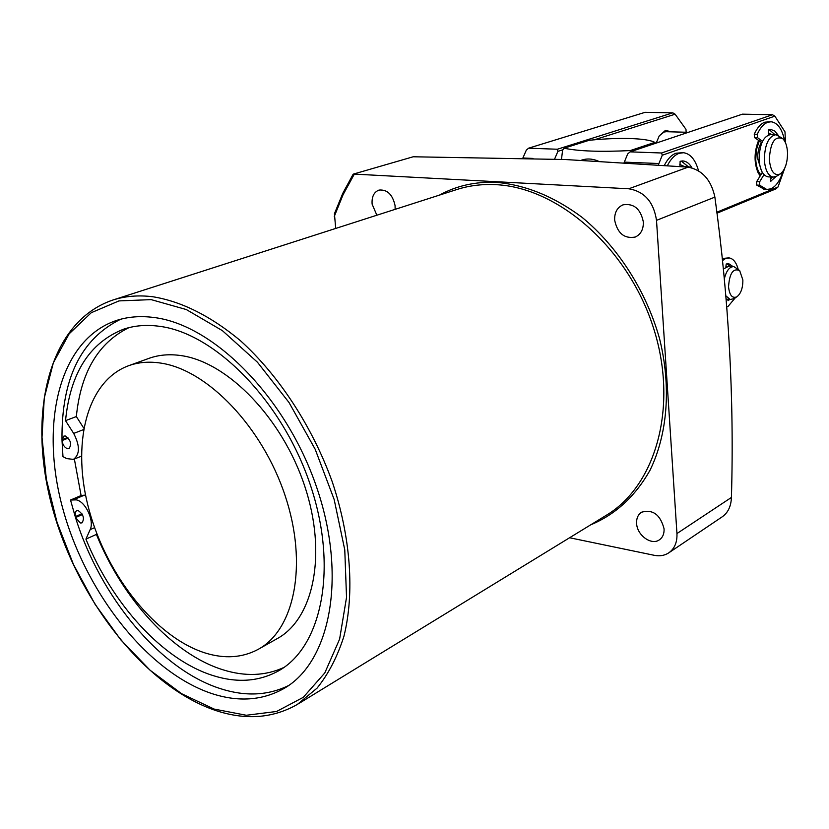 <?xml version="1.0" encoding="UTF-8"?>
<svg xmlns="http://www.w3.org/2000/svg" width="829" height="829" viewBox="0 0 829 829"><rect width="100%" height="100%" fill="white"/><g stroke="black" fill="none" stroke-linecap="round" stroke-linejoin="round"><path stroke-width="1.24" d="M120.671 319.238C80.91 338.864 61.356 378.998 61.999 439.66L63.885 436.085L65.304 435.992C70.776 439.94 71.999 444.147 68.962 448.644L67.501 448.727C64.527 447.577 62.703 444.841 62.02 440.541L68.33 438.085M128.878 327.662C98.299 342.729 80.786 372.356 76.341 416.552L65.532 420.655C70.206 373.195 89.532 342.719 123.49 329.227C134.516 325.528 146.505 324.553 159.458 326.305C215.219 333.258 282.129 401.081 310.067 484.146C338.346 567.181 322.232 646.734 278.534 670.879C258.949 681.635 237.073 683.189 212.898 675.531C162.629 659.77 112.216 604.061 85.926 539.119L96.402 534.415C122.516 598.994 172.805 654.288 223.032 669.811C245.115 676.713 265.404 675.925 283.912 667.459M85.926 539.119L90.143 529.638C94.599 520.985 85.574 501.514 76.33 499.866L70.517 500.032L81.097 495.545L84.32 495.182L73.74 499.669M85.574 495.151L84.32 495.182M70.517 500.032L75.221 516.633L75.315 511.99L76.6 510.664L78.185 510.571C83.511 514.446 84.765 518.56 81.947 522.892L80.33 522.975L75.512 517.555L82.392 514.56M258.752 649.034L276.959 638.765C313.652 619.097 327.362 554.01 304.751 486.198C282.409 418.365 227.861 362.18 181.354 355.631C169.717 353.91 158.981 354.791 149.147 358.294L148.681 358.46M160.94 363.123C149.293 361.32 138.557 362.169 128.744 365.672C86.071 381.185 71.045 445.339 89.345 510.923C107.438 576.59 156.267 637.729 205.519 653.086C224.887 658.993 242.4 657.77 258.057 649.428C294.668 629.822 308.098 564.197 285.103 495.587C262.399 426.945 207.478 369.931 160.94 363.123M395.132 209.343L395.081 205.644C392.614 194.494 387.236 189.302 378.967 190.079C373.9 192.11 371.62 196.794 372.117 204.131L376.853 215.219M636.62 523.462C637.024 535.213 651.345 545.669 659.314 539.886C662.703 537.524 664.288 533.835 664.07 528.819C660.35 514.633 652.837 509.089 641.553 512.208C638.019 514.581 636.371 518.332 636.62 523.462M614.652 220.099C617.439 233.332 624.32 238.98 635.263 237.042C640.827 234.42 643.522 229.405 643.345 221.985C640.63 208.846 633.843 203.126 622.993 204.846C617.211 207.447 614.424 212.525 614.652 220.099M668.692 552.902L722.36 516.716C728.059 512.654 731.074 506.229 731.427 497.441C734.287 398.272 728.774 298.171 714.878 197.115C711.22 179.976 702.308 169.986 688.122 167.147L565.43 159.531L413.194 156.774L353.486 174.069L628.765 188.784C644.444 191.426 653.687 201.955 656.506 220.359L676.951 533.555C677.314 542.29 674.557 548.736 668.692 552.902C664.526 555.585 659.729 556.383 654.288 555.316L569.596 537.752M211.747 693.552C238.337 702.236 262.368 700.578 283.85 688.557C330.439 662.298 347.413 576.476 316.533 486.924C286.005 397.329 213.675 324.647 153.925 317.497C140.329 315.725 127.739 316.751 116.153 320.564C59.294 339.9 39.585 423.236 62.558 507.731C85.294 592.362 147.427 672.05 211.747 693.552M75.512 517.555C100.112 596.725 159.748 669.366 220.327 688.619C245.177 696.65 267.912 695.635 288.533 685.573M67.729 437.432L61.999 439.66M62.02 440.541L62.973 456.603L66.621 458.582L73.429 459.39C79.988 454.499 80.071 445.847 73.677 433.422L65.532 420.655M74.361 459.017L81.097 495.545M81.905 513.731L75.221 516.633M96.786 533.565L96.402 534.415M76.341 416.552L83.719 428.075M335.714 228.431L334.419 213.747L342.791 193.312L353.123 174.256M561.482 159.375L562.58 150.308L564.083 148.204L589.108 140.298C618.693 137.2 646.983 138.018 654.786 142.381L655.594 143.303M654.786 142.381L630.32 150.557L631.138 151.5M630.32 150.557C600.693 152.049 578.611 151.261 564.083 148.204M725.872 265.974L726.981 266.358M724.328 278.876C726.349 270.72 729.52 266.637 733.862 266.606L738.908 269.943M723.354 269.021L728.836 266.202L733.427 266.575M728.546 286.844C729.489 273.259 733.199 267.84 739.675 270.596L742.867 279.974C742.898 288.119 740.867 293.756 736.774 296.886C732.245 298.575 729.499 295.228 728.546 286.844M736.774 296.886L733.354 298.813L730.235 299.487L725.893 295.87M685.894 166.971L688.453 166.67L691.49 167.707M681.013 166.598L687.904 166.65M679.935 166.349L680.951 166.588M769.322 159.572C770.328 142.598 774.773 135.604 782.68 138.609C785.529 141.365 787.146 146.018 787.519 152.588C787.55 162.826 785.167 169.935 780.369 173.903C774.317 176.349 770.628 171.572 769.322 159.572M780.12 174.059L776.887 176.059L773.219 177.085C768.151 175.966 765.198 170.235 764.348 159.893C764.701 144.66 768.576 136.257 775.975 134.671L781.799 137.966M768.442 176.867L768.017 176.846C762.929 175.738 759.965 170.018 759.105 159.696C759.447 144.495 763.322 136.111 770.752 134.526L775.602 134.661M761.416 170.619L757.747 158.816C757.561 152.412 758.732 147.013 761.26 142.609M760.877 174.784C757.893 171.634 756.183 166.567 755.747 159.572L756.431 149.686L759.229 141.085M760.203 175.883L758.172 172.898C753.934 162.785 754.048 152.008 758.535 140.567M758.473 173.448L760.452 175.479M624.133 162.567L627.688 153.945L630.081 151.862L661.583 152.992L772.473 114.734L774.846 116.143L785.001 131.884L785.457 142.692M679.821 164.484L684.35 166.505M768.307 132.827L771.602 134.557M774.846 116.143L662.267 155.22L661.583 152.992M658.381 164.888L662.267 155.22M716.826 212.224L777.985 187.033L775.778 188.929L716.95 213.208M786.358 163.676L777.985 187.033M630.081 151.862L742.421 114.164L772.473 114.734M656.226 143.085L659.169 136.039L665.355 130.443L671.946 131.863M666.35 131.707L664.081 132.018L659.418 135.655M522.83 158.142L526.301 150.194L528.57 148.194L557.368 149.241L672.806 112.848L675.127 114.205L685.977 129.334L686.143 132.246M675.127 114.205L594.072 139.894M562.953 149.759L557.907 151.355L557.368 149.241M554.58 159.116L557.907 151.355M528.57 148.194L645.117 112.319L672.806 112.848M725.914 266.803L726.194 264.016L728.712 263.705L732.96 266.534M726.826 306.917L728.049 306.419L735.437 297.642M738.193 269.352C736.37 262.513 733.396 258.71 729.251 257.943L725.468 258.565L722.473 260.648M728.618 257.892L722.246 258.513M727.012 263.767L730.1 266.306M729.789 299.445L728.028 300.678L727.665 299.238M770.732 181.209L775.975 176.567M761.892 142.692L754.577 137.604L754.255 134.225C757.198 127.728 760.732 123.718 764.846 122.184L770.566 121.749M754.255 134.225L757.25 134.308C760.193 127.801 763.727 123.78 767.83 122.246L771.136 121.759C777.747 122.733 782.275 129.231 784.731 141.231M783.042 171.22C780.13 180.556 776.058 186.421 770.856 188.825L766.763 189.478L759.654 185.209L756.68 185.074L756.68 181.634L762.317 172.422M764.504 189.364L756.68 185.074M756.68 181.634L759.654 181.769L763.986 174.691M770.317 176.95L770.929 181.23M770.431 179.437L772.576 177.054M774.939 134.64L769.084 129.552M778.276 135.376L774.846 131.086L770.804 129.428L768.597 129.676L768.4 134.92M762.493 141.386L757.571 137.687L754.577 137.604M757.25 134.308L757.571 137.687M759.654 181.769L759.654 185.209M664.361 165.334C667.656 158.899 671.542 154.857 676.039 153.21L682.681 152.691M667.428 165.562C670.723 159.064 674.63 154.982 679.138 153.324L683.521 152.723C690.422 153.707 695.427 159.717 698.526 170.774M688.225 166.66L681.231 161.033M691.935 167.831C689.51 163.614 686.567 161.313 683.117 160.961L680.132 161.272L679.946 166.515M581.316 160.225C586.756 158.36 592.383 158.64 598.206 161.075M113.013 299.984C48.548 321.569 27.16 413.267 51.792 505.586C76.341 598.165 143.749 685.676 214.856 710.215C245.042 720.442 272.534 718.515 297.342 704.443L317.051 688.153C328.45 674.008 337.413 656.713 343.931 636.268C354.688 593.129 350.854 537.368 332.222 481.701C312.181 426.261 278.699 375.195 240.203 340.481C210.504 315.922 181.323 301.331 152.65 296.72C138.422 295.01 125.21 296.098 113.013 299.984L457.142 189.427C469.245 185.572 482.074 183.986 495.618 184.66C557.969 187.25 627.574 247.726 653.086 326.699C678.961 405.609 656.122 486.053 605.781 515.597L298.399 703.8M439.463 195.105C456.551 185.696 475.597 181.458 496.612 182.39C525.648 184.929 554.104 196.566 581.999 217.291C617.771 246.69 646.143 290.865 659.563 338.688C671.459 386.687 667.573 434.427 649.936 470.416C635.128 496.457 615.387 514.591 590.714 524.819M214.131 709.075L181.592 693.697L150.08 670.226L120.858 639.926L95.003 604.175L73.47 564.476L57.046 522.363L46.383 479.442L42.01 437.38L44.279 397.92L53.346 362.812L69.139 333.849L91.263 312.709L118.982 300.906L151.179 299.632L186.287 309.538L222.421 330.667L257.415 362.2L289.031 402.531L315.186 449.266L334.149 499.452L344.771 549.876L346.532 597.367L339.61 639.128L324.792 672.951L303.269 697.334L276.565 711.479L246.306 715.261L214.131 709.075M334.274 216.493L343.071 194.711L354.107 174.515M628.765 188.784L688.122 167.147M656.506 220.359L714.878 197.115M676.951 533.555L731.427 497.441M90.143 529.638L94.61 527.648M83.439 429.64L73.677 433.422M624.31 162.121L658.91 163.531M522.892 158.007L533.006 158.422M761.281 142.629L761.913 142.65M278.534 670.879L279.383 670.381M149.147 358.294L128.744 365.672M284.793 687.997L283.85 688.557M73.429 459.39L81.387 456.199M730.235 299.487L726.173 299.103M688.36 132.308L665.967 131.697M773.219 177.085L768.017 176.846M763.81 189.333L766.763 189.478M682.454 160.93L683.117 160.961"/></g></svg>
